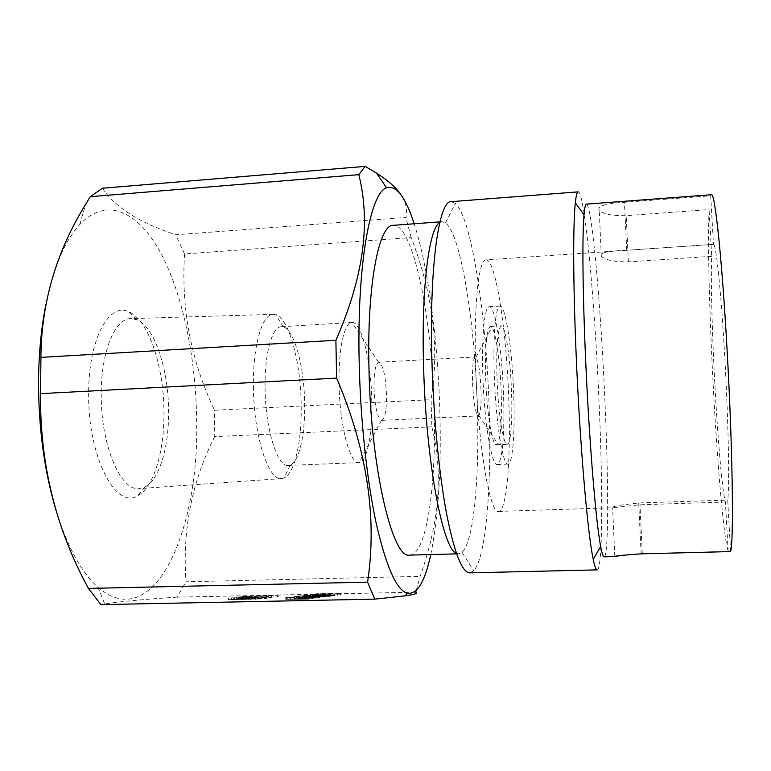 <?xml version="1.0" encoding="UTF-8"?>
<svg xmlns="http://www.w3.org/2000/svg" width="771" height="771" viewBox="0 0 771 771"><rect width="100%" height="100%" fill="white"/><g stroke="black" fill="none" stroke-linecap="round" stroke-linejoin="round"><path stroke-width="0.58" stroke-dasharray="3.85 2.89" d="M604.136 556.845C608.83 556.546 608.56 480.449 604.878 399.773C600.811 306.106 591.945 204.132 586.423 204.132M597.188 569.865C602.826 569.393 602.903 487.349 599.028 401.286C594.759 301.509 584.842 192.066 578.202 191.873M469.838 572.863L473.751 570.81C486.308 557.346 491.831 483.494 489.113 406.481C486.299 315.879 471.727 217.846 455.285 203.303L451.189 201.655M456.384 553.221L458.735 553.829L462.06 552.315C474.04 541.493 479.678 475.187 477.278 405.17C474.84 322.741 460.942 234.288 445.513 222.877L442.053 221.711L439.769 222.54M409.767 555.11C426.97 554.609 436.588 483.195 434.169 407.213C432.097 318.895 413.362 224.024 393.21 225.334M622.12 555.332L642.291 553.665L728.152 551.458C723.796 538.042 717.724 468.199 713.705 394.607C709.619 321.006 707.45 242.306 709.108 209.587L626.206 215.649C612.511 215.986 603.529 214.232 599.26 210.377C597.091 206.136 605.486 203.438 624.443 202.281L710.698 195.805L711.479 194.726M485.961 259.894C478.685 258.825 473.577 305.75 475.736 368.866C477.972 444.983 490.057 514.806 498.586 511.424C506.952 511.414 511 458.157 508.783 399.465C506.576 330.952 495.763 258.854 485.961 259.894L713.474 244.359L710.698 195.805M730.59 551.573L727.708 500.061C729.655 486.684 728.441 421.323 724.692 355.73C721.049 290.397 715.96 242.537 713.474 244.359M728.152 551.458L725.395 502.017C722.35 491.705 718.052 442.66 715.141 389.528C712.182 336.445 710.631 280.181 711.71 256.309L709.108 209.587M725.395 502.017L639.969 504.793L612.396 507.761C610.979 506.595 619.759 504.995 638.716 502.971L727.708 500.061M713.416 244.368L626.727 250.296C607.664 250.854 599.202 252.888 601.322 256.386C605.592 260.145 614.612 261.967 628.404 261.861L711.71 256.309M503.53 394.598C502.133 350.689 495.204 305.74 489.228 306.713C484.564 306.126 481.48 336.291 482.848 375.448C484.255 422.363 491.686 466.416 497.16 464.527C502.258 464.691 504.918 432.011 503.53 394.598M513.727 394.106C512.281 350.13 505.641 305.094 500.051 306.048C495.676 305.441 492.871 335.636 494.288 374.86C495.753 421.843 502.865 465.983 507.983 464.103C512.763 464.277 515.153 431.567 513.727 394.106M511.539 391.938C510.45 358.688 505.429 325.025 501.285 325.834C497.661 328.234 496.225 345.456 496.977 377.52C498.076 412.466 503.357 445.619 507.241 444.289C510.778 444.472 512.609 420.185 511.539 391.938M485.711 378.098C486.761 412.986 492.284 446.072 496.428 444.742L497.738 443.682C500.822 436.569 501.969 419.491 501.198 392.439C500.244 362.929 496.013 332.484 491.898 327.386L490.491 326.47C486.617 328.88 485.026 346.083 485.711 378.098M472.565 382.801C473.558 402.741 475.456 413.776 478.271 415.916L478.907 415.502C480.661 412.234 481.364 403.705 481.017 389.914C480.237 372.576 478.56 361.705 475.986 357.32L475.312 356.963C473.163 358.274 472.247 366.89 472.565 382.801M373.983 387.813C374.918 407.049 377.424 417.892 381.51 420.349L381.693 420.359C385.008 418.807 386.599 410.23 386.483 394.607C385.558 375.265 382.985 364.471 378.773 362.225L378.59 362.245C375.438 363.96 373.906 372.48 373.983 387.813M339.076 383.929C339.635 425.457 349.967 464.412 358.91 462.61L358.949 462.61C367.112 462.533 372.634 433.504 371.757 400.216C371.111 361.069 361.532 321.411 351.913 322.461L351.865 322.461C344.329 322.162 338.286 349.244 339.076 383.929M265.07 387.755C265.272 428.83 277.396 467.284 288.296 465.433L290.262 465C299.254 461.588 305.268 434.218 304.661 403.503C304.304 367.025 294.416 329.776 283.323 326.971L281.328 326.731C272.153 326.538 264.501 353.426 265.07 387.755M253.428 386.512C253.611 435.461 268.327 480.931 281.415 478.579L283.969 477.972C294.782 473.51 301.904 441.118 301.201 405.132C300.786 362.418 289.154 318.529 275.767 314.693L273.165 314.346C262.15 314.038 252.792 345.687 253.428 386.512M101.232 393.74C100.548 444.578 120.623 491.416 139.204 488.602L145.025 486.964C159.318 479.764 168.849 447.44 168.589 412.109C168.772 369.868 154.585 326.393 136.621 319.666L130.665 318.625C115.062 318.413 101.126 351.364 101.232 393.74M88.655 393.133C87.643 456.625 115.968 510.354 137.768 495.666C153.699 487.455 164.223 451.912 163.963 413.295C164.175 367.141 148.581 319.483 128.535 311.735C108.962 302.068 88.511 339.462 88.655 393.133M56.09 510.575C67.607 547.188 81.553 572.737 97.917 587.232C153.776 635.198 199.14 531.209 196.663 422.055C196.191 360.23 183.508 296.613 161.39 254.237C139.32 212.411 107.304 195.468 79.702 224.621C64.947 240.6 53.662 267.258 45.865 304.584M102.398 188.23C114.831 207.062 139.262 222.588 175.692 234.789L405.903 217.47C407.474 210.734 406.192 203.717 402.067 196.422M416.282 590.326L420.128 576.361C439.441 522.333 443.354 472.507 431.856 426.874L431.095 399.686C439.653 347.711 432.994 293.664 411.136 237.574L184.548 253.948L175.692 234.789M184.548 253.948C181.108 309.104 191.102 361.194 214.54 410.22L431.095 399.686M431.856 426.874L214.733 436.579L214.54 410.22M214.733 436.579C191.844 481.518 182.264 529.918 186.013 581.787L420.128 576.361M415.675 592.176L177.002 597.159L186.013 581.787M177.002 597.159C142.924 599.385 118.821 601.64 104.692 603.934L100.924 604.618M285.723 599.337L309.132 599.192L285.723 599.337L285.694 597.621L312.544 596.995L285.694 597.621M287.785 599.067L317.845 597.978L287.785 599.067L287.766 597.361L317.816 596.291L287.766 597.361M299.553 597.515L314.77 597.756L293.953 598.257L319.628 597.727L304.343 597.496L324.87 597.005L299.553 597.515L299.534 595.867L314.741 596.079L293.924 596.581L319.599 596.05L304.314 595.838L324.842 595.347L299.534 595.867M241.747 599.481L262.082 598.874L228.168 599.655L241.747 599.481L241.737 597.814L262.063 597.207L241.737 597.814M241.853 598.151L278.225 596.899L247.992 597.438L241.853 598.151L241.834 596.532L277.618 595.241L241.834 596.532M249.091 598.209L236.408 598.701L242.499 598.874L265.137 598.421L271.691 597.621L239.395 598.662L249.091 598.209L249.072 596.59L249.968 596.484L236.389 597.072L265.118 596.773L271.671 596.002L249.072 596.59M315.965 595.366L333.188 595.318L310.299 596.108L334.074 595.713L317.536 595.916L341.013 594.749L315.965 595.366L315.937 593.786L333.159 593.718L310.279 594.499L334.045 594.104L317.517 594.316L340.984 593.169L315.937 593.786M304.131 596.85L330.412 596.301L304.131 596.85L303.88 595.251L330.383 594.672L304.102 595.222M430.787 554.561C438.439 516.522 441.455 468.546 439.846 410.625C437.87 340.734 428.348 267.402 414.172 223.773M411.136 237.574L405.903 217.47M278.225 596.899L278.206 595.299M277.637 596.841L277.618 595.241M246.508 597.91L246.489 596.301M251.086 597.38L251.067 595.79M247.992 597.438L247.983 595.848M236.408 598.701L236.389 597.072M249.987 598.103L249.968 596.484M242.499 598.874L242.48 597.226M266.467 597.939L266.448 596.311M261.918 598.489L261.899 596.841M265.137 598.421L265.118 596.773M271.691 597.621L271.671 596.002M255.105 598.344L255.085 596.706M243.675 598.759L243.655 597.12M239.617 598.633L239.608 596.995M255.548 599.327L255.529 597.65M248.166 599.559L248.146 597.872M261.706 598.932L261.687 597.255M255.374 598.71L255.355 597.062M244.764 599.134L244.744 597.467M239.636 599.086L239.617 597.438M228.495 599.607L228.486 597.949M233.632 599.799L233.613 598.123M245.005 597.612L258.728 597.284L244.754 597.641L245.024 599.279L258.738 598.951L245.024 599.279M231.763 597.872L242.007 597.65L231.435 597.92L231.772 599.539L242.027 599.308L231.772 599.539M238.731 597.544L238.74 599.192M241.795 597.67L241.815 599.337M234.471 598.017L234.48 599.684M254.546 597.168L254.565 598.826M258.43 597.323L258.449 599M249.139 597.766L249.158 599.443M315.879 595.376L315.85 593.795M333.188 595.318L333.159 593.718M310.395 596.099L310.366 594.489M310.299 596.108L310.279 594.499M334.074 595.713L334.045 594.104M334.643 595.636L334.614 594.027M317.536 595.916L317.517 594.316M337.515 595.241L337.486 593.641M337.64 595.222L337.611 593.622M322.365 595.27L322.336 593.689M340.464 594.827L340.435 593.246M341.013 594.749L340.984 593.169M330.335 596.311L330.306 594.682M313.595 597.072L313.566 595.424M320.813 596.108L320.784 594.489M306.627 595.173L327.868 594.711L306.473 595.193L306.656 596.802L327.781 596.368L306.656 596.802M320.177 594.566L320.206 596.185M327.752 594.73L327.781 596.368M314.183 595.337L314.211 596.985M299.418 597.535L299.399 595.887M314.77 597.756L314.741 596.079M294.618 598.171L294.589 596.494M293.953 598.257L293.924 596.581M319.628 597.727L319.599 596.05M319.772 597.708L319.743 596.031M304.343 597.496L304.314 595.838M324.263 597.082L324.234 595.424M324.87 597.005L324.842 595.347M290.455 599.009L290.426 597.303M294.021 598.537L293.992 596.85M301.953 598.373L301.924 596.687M298.464 598.845L298.435 597.139M301.133 598.797L301.104 597.082M304.603 598.325L304.574 596.629M314.558 598.123L314.529 596.426M311.176 598.585L311.147 596.879M313.864 598.537L313.836 596.821M317.845 597.978L317.816 596.291M292.045 598.508L292.026 596.821M309.229 598.855L309.2 597.139M306.415 599.25L306.386 597.515M309.132 599.192L309.104 597.458M312.573 598.71L312.544 596.995M286.417 599.24L286.388 597.535M642.291 553.665L639.969 504.793M641.135 553.857L638.716 502.971M628.404 261.861L626.206 215.649M626.727 250.296L624.443 202.281M255.721 598.402L255.702 596.764M445.513 222.877L455.285 203.303M439.933 221.865L442.053 221.711M498.586 511.424L612.396 507.761M489.228 306.713L500.051 306.048M497.16 464.527L507.983 464.103M496.428 444.742L507.241 444.289M478.907 415.502L497.738 443.682M381.693 420.359L478.271 415.916M381.51 420.349L358.949 462.61M288.296 465.433L358.91 462.61M290.262 465L283.969 477.972M281.415 478.579L139.204 488.602M145.025 486.964L137.768 495.666M490.491 326.47L501.285 325.834M475.986 357.32L491.898 327.386M378.773 362.225L475.312 356.963M378.59 362.245L351.913 322.461M281.328 326.731L351.865 322.461M283.323 326.971L275.767 314.693M273.165 314.346L130.665 318.625M136.621 319.666L128.535 311.735M79.702 224.621L85.687 204.199M97.917 587.232L104.692 603.934M456.615 553.877L458.735 553.829M462.06 552.315L473.751 570.81M614.815 556.45L612.627 507.752M601.322 256.386L599.25 210.377M236.071 598.749L236.051 597.111M239.395 598.662L239.376 597.024M262.082 598.874L262.063 597.207M228.168 599.655L228.158 597.988M242.007 597.65L242.027 599.308M231.435 597.92L231.454 599.578M258.728 597.284L258.738 598.951M244.754 597.641L244.773 599.308M330.412 596.301L330.383 594.672M303.88 595.251L303.899 596.879M327.868 594.711L327.897 596.349M306.473 595.193L306.492 596.821"/><path stroke-width="1.16" d="M614.092 556.595C615.383 555.881 624.394 554.975 641.135 553.857L730.59 551.573C733.953 541.666 732.662 446.756 726.957 347.702C721.839 256.348 714.823 191.969 711.479 194.726L586.423 204.132C585.43 204.17 584.63 207.736 584.013 214.82C582.211 234.808 582.606 289.906 585.44 355.325C588.948 438.593 595.877 522.449 600.667 546.456C601.997 553.443 603.153 556.903 604.136 556.845L614.092 556.595L622.12 555.332M578.202 191.873C577.055 191.921 576.101 195.555 575.33 202.773C573.007 223.696 573.094 282.899 576.11 353.696C579.821 443.865 587.675 534.332 593.236 559.312C594.73 566.415 596.041 569.933 597.188 569.865L469.838 572.863C462.137 572.757 454.36 552.913 446.496 513.303C439.104 473.866 433.504 416.513 431.943 361.512C429.09 267.18 438.94 200.017 451.189 201.655L578.202 191.873M439.769 222.54C429.148 227.831 421.265 287.159 423.558 365.136C425.833 460.634 442.872 549.704 456.384 553.221M439.933 221.865L393.21 225.334C378.975 224.178 366.9 284.672 368.962 368.066C370.745 469.25 392.873 560.064 409.767 555.11L456.615 553.877M45.865 304.584C41.306 327.627 38.868 352.675 38.55 379.708C38.386 427.23 44.236 470.859 56.09 510.575M402.067 196.422C397.47 188.808 388.95 181.04 376.508 173.118L365.175 166.382L358.794 174.66C371.005 222.684 363.363 277.888 335.886 340.271L40.911 357.387L40.574 393.644L336.609 378.108C367.025 449.493 377.356 517.514 367.584 582.144L374.793 599.144L405.459 595.829C415.116 594.374 418.528 593.15 415.675 592.176L416.282 590.326M40.911 357.387C41.248 303.109 56.177 252.05 85.687 204.199L90.265 196.682L358.794 174.66M365.175 166.382L102.398 188.23L90.265 196.682M367.584 582.144L88.414 588.427L100.924 604.618L374.793 599.144M88.414 588.427C55.743 528.559 39.793 463.631 40.574 393.644M335.886 340.271L336.609 378.108M414.172 223.773C405.517 196.942 396.313 184.944 386.56 187.777C370.369 192.403 356.877 264.414 359.18 362.197C360.423 420.022 366.929 480.333 376.171 523.133C386.03 566.193 396.284 589.526 406.924 593.15C416.909 594.99 424.86 582.124 430.787 554.561M584.013 214.82L575.33 202.773M386.56 187.777L376.508 173.118M406.924 593.15L405.459 595.829M600.667 546.456L593.236 559.312"/></g></svg>
